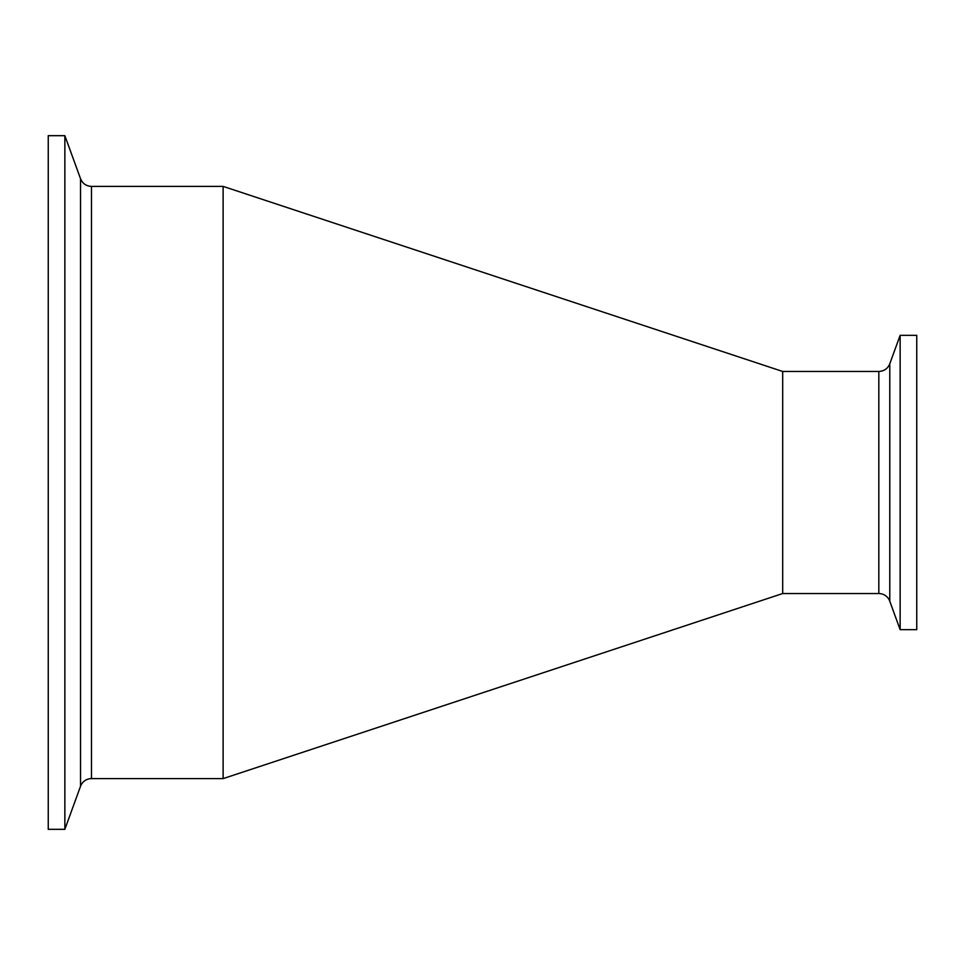 <?xml version="1.0" encoding="UTF-8"?>
<svg xmlns="http://www.w3.org/2000/svg" width="965" height="965" viewBox="0 0 965 965"><rect width="100%" height="100%" fill="white"/><g stroke="black" fill="none" stroke-linecap="round" stroke-linejoin="round"><path stroke-width="1.45" d="M889.778 363.793C887.728 368.642 884.073 371.199 878.825 371.465L878.825 593.535A11.652 11.652 0 0 1 889.778 601.207L889.778 363.793L900.14 335.325L900.14 629.675L916.75 629.675L916.75 335.325L900.14 335.325M878.825 593.535L782.687 593.535L782.687 371.465L223.12 186.39L91.482 186.39C86.223 186.124 82.58 183.567 80.529 178.718L80.529 786.282A11.652 11.652 0 0 1 91.482 778.61L91.482 186.39M64.86 135.679L48.25 135.679L48.25 829.321L64.86 829.321L64.86 135.679L80.529 178.718M782.687 593.535L223.12 778.61L223.12 186.39M889.778 601.207L900.14 629.675M878.825 371.465L782.687 371.465M80.529 786.282L64.86 829.321M223.12 778.61L91.482 778.61"/></g></svg>

